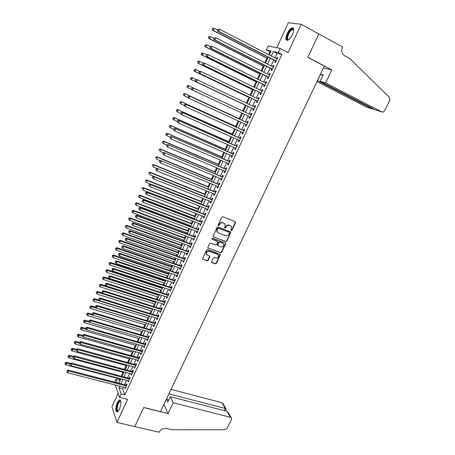 <?xml version="1.0" encoding="UTF-8"?>
<svg xmlns="http://www.w3.org/2000/svg" width="455" height="455" viewBox="0 0 455 455"><rect width="100%" height="100%" fill="white"/><g stroke="black" fill="none" stroke-linecap="round" stroke-linejoin="round"><path stroke-width="0.68" d="M231.282 230.6L231.999 230.281L235.616 222.586L235.269 221.591L222.813 216.745L221.773 217.206L218.155 224.986L218.406 225.68L219.134 225.356L219.6 224.355C220.396 222.99 221.5 222.495 222.916 222.876L223.962 223.274L225.219 224.588L224.594 227.864L224.872 228.154L225.595 227.83L226.061 226.829C226.857 225.47 227.955 224.98 229.36 225.356L230.395 225.754L231.629 227.028L231.038 229.911L231.282 230.6M231.021 230.349L231.731 230.025L235.343 222.336L235.326 221.613M218.138 225.424L218.878 225.106L219.344 224.105L219.6 224.355M224.605 227.898L225.333 227.574L225.799 226.579L226.061 226.829M119.426 409.147C121.417 403.545 121.428 400.457 119.472 399.877L117.259 402.681C115.274 408.243 115.263 411.326 117.219 411.94L119.426 409.147M292.451 34.489C294.248 29.996 294.135 27.761 292.116 27.783C290.375 28.472 288.709 30.428 287.122 33.67C285.33 38.135 285.444 40.364 287.469 40.353C289.187 39.682 290.847 37.731 292.451 34.489M211.581 261.648L211.939 262.609L215.42 263.843L216.438 263.377L220.43 254.436L207.56 249.494L206.524 249.96L202.526 258.969L207.196 260.92L208.219 260.453L209.954 256.307L207.446 255.124L206.343 253.958C206.291 251.985 207.252 251.092 209.237 251.279L217.45 254.254L218.514 255.369C218.593 257.342 217.644 258.241 215.659 258.076L214.294 257.581L213.27 258.048L211.581 261.648M123.385 387.063L122.605 388.752L124.812 394.872L121.172 393.962L119.602 397.369L115.325 385.004M270.668 51.916L266.38 49.925L268.188 45.961L280.206 48.44L288.1 52.587L301.204 24.274L318.784 33.949L307.808 57.381L324.296 66.1L160.518 411.599L143.74 407.475L134.794 426.568L116.924 422.416L127.593 399.359L119.602 397.369M280.206 48.44L278.312 52.57L273.358 51.472L271.294 55.971M124.812 394.872L281.912 54.446L278.312 52.57M225.851 241.639L226.874 241.178L230.907 232.095L218.059 226.948L217.024 227.415L212.98 236.56L225.851 241.639L225.595 241.372L226.618 240.911L230.605 232.425L230.594 231.731M207.77 247.895L220.368 252.497L221.386 252.036L225.35 243.601L225.612 243.869L221.642 252.309L220.618 252.775L207.736 247.799L209.482 243.607L210.517 243.141L215.602 245.017L216.631 244.551L217.803 241.577L212.11 239.194M225.612 243.869L225.259 242.896L212.582 238.181L211.825 238.892M118.163 393.222L111.93 406.804L116.924 422.416M301.204 24.274L288.333 22.75L276.85 47.747M275.372 60.811L274.718 62.227L275.537 62.437L277.783 57.563L276.958 57.364L276.39 58.604M271.646 68.893L270.998 70.303L271.806 70.536L274.041 65.679L273.227 65.463L272.647 66.72M267.944 76.941L267.295 78.345L268.092 78.601L270.315 73.767L269.514 73.522L268.928 74.802M264.253 84.954L263.61 86.353L264.389 86.626L266.607 81.815L265.817 81.553L265.219 82.856M260.579 92.934L259.936 94.327L260.709 94.623L262.916 89.828L262.137 89.55L261.528 90.869M256.916 100.885L256.279 102.267L257.041 102.585L259.236 97.814L258.468 97.506L257.854 98.849M253.276 108.796L252.639 110.178L253.384 110.514L255.573 105.759L254.817 105.435L254.191 106.794M249.641 116.685L249.01 118.05L249.749 118.408L251.928 113.676L251.183 113.329L250.551 114.711M246.013 124.556L245.399 125.893L246.127 126.274L248.299 121.559L247.565 121.189L246.934 122.566M242.407 132.394L241.804 133.702L242.521 134.1L244.682 129.408L243.96 129.021L243.328 130.386M238.812 140.203L238.221 141.477L238.926 141.897L241.082 137.222L240.371 136.813L239.745 138.178M235.229 147.977L234.655 149.223L235.349 149.661L237.493 145.008L236.793 144.576L236.168 145.936M231.663 155.718L231.106 156.929L231.788 157.39L233.921 152.755L233.233 152.311L232.613 153.659M228.114 163.425L227.568 164.613L228.239 165.091L230.367 160.473L229.69 160.006L229.07 161.354M224.577 171.103L224.048 172.257L224.707 172.758L226.823 168.162L226.158 167.673L225.543 169.015M221.056 178.752L220.538 179.873L221.187 180.39L223.297 175.818L222.643 175.311L222.029 176.642M217.553 186.362L217.046 187.46L217.683 187.995L219.788 183.439L219.139 182.91L218.531 184.241M214.06 193.944L213.566 195.013L214.197 195.57L216.29 191.032L215.653 190.486L215.044 191.805M210.585 201.497L210.102 202.538L210.722 203.112L212.804 198.59L212.184 198.027L211.575 199.341M207.122 209.016L206.655 210.028L207.258 210.619L209.334 206.121L208.72 205.535L208.117 206.849M203.669 216.506L203.22 217.49L203.817 218.099L205.882 213.617L205.279 213.014L204.676 214.322M200.234 223.962L199.796 224.918L200.382 225.549L202.441 221.085L201.849 220.465L201.246 221.767M196.816 231.39L196.389 232.317L196.964 232.966L199.011 228.518L198.431 227.881L197.834 229.178M193.409 238.79L192.994 239.688L193.563 240.354L195.599 235.929L195.03 235.269L194.433 236.56M190.014 246.161L189.616 247.031L190.167 247.713L192.203 243.3L191.64 242.629L191.049 243.914M186.635 253.498L186.249 254.339L186.795 255.045L188.819 250.648L188.268 249.96L187.676 251.24M183.268 260.806L182.893 261.619L183.433 262.342L185.447 257.968L184.906 257.257L184.32 258.531M179.918 268.08L179.554 268.871L180.083 269.61L182.091 265.254L181.556 264.526L180.971 265.794M176.58 275.332L176.227 276.094L176.745 276.85L178.747 272.511L178.224 271.766L177.643 273.028M173.258 282.549L172.917 283.289L173.423 284.062L175.414 279.74L174.902 278.978L174.322 280.235M169.942 289.744L169.618 290.455L170.113 291.245L172.098 286.934L171.592 286.161L171.017 287.412M166.644 296.905L166.331 297.593L166.82 298.395L168.794 294.106L168.299 293.31L167.724 294.561M163.362 304.037L163.055 304.696L163.533 305.521L165.501 301.25L165.017 300.436L164.448 301.682M160.086 311.146L159.796 311.777L160.268 312.613L162.225 308.359L161.752 307.534L161.178 308.774M156.833 318.221L156.548 318.83L157.009 319.683L158.96 315.446L158.494 314.604L157.93 315.838M153.585 325.268L153.312 325.854L153.767 326.724L155.712 322.504L155.252 321.639L154.689 322.874M150.349 332.286L150.093 332.85L150.537 333.737L152.47 329.534L152.027 328.652L151.464 329.881M147.13 339.282L146.885 339.817L147.318 340.721L149.246 336.529L148.808 335.636L148.245 336.859M143.922 346.244L143.689 346.755L144.11 347.677L146.032 343.502L145.606 342.598L145.043 343.809M140.731 353.182L140.504 353.671L140.919 354.604L142.836 350.452L142.415 349.525L141.858 350.737M137.547 360.093L137.74 361.503L139.645 357.368L139.236 356.43L138.678 357.63M134.379 366.975L134.572 368.379L136.472 364.262L136.068 363.3L135.516 364.5M131.222 373.834L131.415 375.227L133.309 371.121L132.917 370.148L132.365 371.348M128.077 380.664L128.276 382.046L130.158 377.957L129.772 376.973L129.226 378.162M281.912 54.446L276.907 53.32L274.848 57.808M273.83 60.014L271.106 65.935M270.105 68.108L267.381 74.028M266.397 76.167L263.678 82.088M262.706 84.192L259.981 90.113M259.031 92.183L256.307 98.104M255.369 100.14L252.644 106.06M251.729 108.062L249.004 113.983M248.094 115.962L245.387 121.849M244.466 123.845L241.781 129.681M240.854 131.694L238.192 137.484M237.26 139.509L234.621 145.247M233.682 147.295L231.06 152.982M230.116 155.047L227.517 160.689M226.562 162.765L223.991 168.356M223.03 170.449L220.476 175.994M219.509 178.104L216.978 183.604M216 185.731L213.492 191.18M212.508 193.318L210.022 198.727M209.027 200.882L206.564 206.24M205.563 208.413L203.123 213.719M202.117 215.909L199.694 221.175M198.681 223.377L196.281 228.598M195.258 230.816L192.88 235.986M191.851 238.221L189.496 243.351M188.461 245.598L186.123 250.682M185.083 252.946L182.762 257.985M181.716 260.26L179.418 265.259M178.36 267.546L176.085 272.5M175.021 274.803L172.763 279.717M171.7 282.032L169.459 286.9M168.384 289.232L166.166 294.055M165.085 296.404L162.89 301.187M161.804 303.548L159.625 308.285M158.533 310.657L156.372 315.355M155.274 317.744L153.13 322.402M152.027 324.802L149.9 329.414M148.791 331.826L146.686 336.404M145.572 338.827L143.484 343.36M142.364 345.8L140.299 350.293M139.167 352.744L137.12 357.198M135.988 359.666L133.958 364.08M132.82 366.554L130.807 370.927M129.658 373.418L127.667 377.752M126.513 380.255L124.539 384.549M124.943 387.467L125.142 388.843L127.019 384.771L126.644 383.764L126.098 384.953M269.866 51.733L268.569 54.566M266.926 58.155L264.827 62.739M263.297 66.077L261.102 70.872M259.68 73.972L257.388 78.977M256.08 81.832L253.697 87.041M252.497 89.663L250.017 95.078M248.925 97.455L246.354 103.075M245.37 105.219L242.714 111.02M241.798 113.028L239.182 118.727M238.17 120.95L235.667 126.405M234.552 128.839L232.169 134.049M230.958 136.693L228.683 141.664M227.375 144.519L225.208 149.246M223.803 152.311L221.75 156.799M220.254 160.069L218.309 164.318M216.716 167.793L214.874 171.808M213.19 175.488L211.461 179.27M209.681 183.149L208.054 186.698M206.189 190.776L204.67 194.097M202.708 198.374L201.292 201.468M199.244 205.944L197.931 208.805M196.952 210.944L196.799 211.279M195.792 213.48L194.581 216.119M193.597 218.269L193.369 218.77M192.357 220.982L191.248 223.399M190.253 225.566L189.951 226.226M188.933 228.456L187.926 230.651M186.925 232.835L186.55 233.654M185.526 235.9L184.616 237.88M183.61 240.075L183.166 241.053M182.131 243.311L181.323 245.074M180.311 247.281L179.788 248.419M178.747 250.694L178.042 252.241M177.023 254.464L176.426 255.755M175.38 258.048L174.771 259.378M173.747 261.614L173.082 263.064M172.03 265.367L171.512 266.488M170.483 268.74L169.749 270.344M168.691 272.659L168.27 273.569M167.235 275.832L166.428 277.595M165.364 279.922L165.04 280.627M163.999 282.902L163.123 284.813M162.048 287.156L161.821 287.651M160.774 289.943L159.83 292.002M158.749 294.362L158.619 294.652M157.561 296.956L156.548 299.162M154.364 303.94L153.284 306.3M151.179 310.896L150.031 313.404M148.006 317.823L146.789 320.479M144.844 324.728L143.558 327.526M141.693 331.604L140.345 334.55M138.559 338.457L137.143 341.54M135.431 345.277L133.952 348.507M132.32 352.073L130.778 355.44M129.22 358.847L127.61 362.351M126.132 365.592L124.46 369.233M123.055 372.309L121.32 376.092M119.989 379.004L119.489 380.096L119.841 381.08M114.671 382.012L115.962 379.18L117.191 382.661M119.489 380.096L115.962 379.18M119.79 386.147L119.011 387.836L121.172 393.962M270.276 58.189L267.551 64.127M266.55 66.305L263.826 72.243M262.842 74.387L260.118 80.325M259.145 82.435L256.421 88.378M255.471 90.454L252.747 96.392M251.808 98.434L249.084 104.371M248.163 106.379L245.438 112.317M244.528 114.302L241.815 120.205M240.9 122.207L238.215 128.06M237.288 130.079L234.621 135.88M233.688 137.916L231.049 143.672M230.111 145.725L227.489 151.43M226.539 153.494L223.945 159.153M222.99 161.235L220.413 166.849M219.452 168.947L216.899 174.504M215.932 176.625L213.401 182.136M212.422 184.269L209.914 189.735M208.93 191.879L206.445 197.299M205.45 199.461L202.987 204.835M201.986 207.014L199.54 212.337M198.534 214.532L196.111 219.81M195.098 222.023L192.698 227.255M191.674 229.479L189.297 234.666M188.268 236.907L185.907 242.049M184.872 244.301L182.535 249.403M181.494 251.666L179.173 256.722M178.127 259.003L175.829 264.014M174.777 266.311L172.496 271.277M171.438 273.591L169.175 278.511M168.111 280.837L165.87 285.717M164.795 288.055L162.577 292.895M161.497 295.244L159.295 300.038M158.215 302.41L156.031 307.159M154.939 309.542L152.778 314.251M151.68 316.64L149.536 321.31M148.432 323.715L146.311 328.345M145.202 330.768L143.097 335.352M141.977 337.786L139.895 342.331M138.769 344.776L136.705 349.281M135.579 351.738L133.525 356.202M132.394 358.676L130.363 363.101M129.226 365.581L127.212 369.966M126.063 372.463L124.073 376.808M122.918 379.316L120.945 383.628M269.286 54.936L271.1 50.971L266.38 49.925M118.914 383.104L120.894 378.793M122.042 376.279L124.039 371.928M125.182 369.426L127.195 365.035M128.333 362.55L130.363 358.113M131.501 355.639L133.548 351.169M134.674 348.706L136.745 344.196M137.865 341.745L139.952 337.195M141.067 334.761L143.171 330.165M144.28 327.742L146.408 323.107M147.511 320.695L149.655 316.02M150.753 313.626L152.914 308.905M154.006 306.522L156.184 301.767M157.271 299.396L159.472 294.595M160.552 292.235L162.771 287.395M163.845 285.052L166.081 280.161M167.15 277.834L169.408 272.903M170.471 270.589L172.746 265.618M173.804 263.314L176.102 258.298M177.149 256.011L179.469 250.95M180.51 248.68L182.847 243.573M183.883 241.315L186.243 236.162M187.272 233.921L189.655 228.723M190.673 226.499L193.074 221.255M194.092 219.043L196.514 213.753M197.521 211.558L199.961 206.223M200.962 204.039L203.43 198.659M205.268 194.643L150.531 172.769L149.684 174.697L204.42 196.492L206.906 191.066M207.895 188.916L210.403 183.445M211.382 181.306L213.913 175.784M214.879 173.668L217.433 168.094M218.394 165.99L220.971 160.376M221.926 158.289L224.525 152.624M225.47 150.548L228.091 144.838M229.03 142.779L231.675 137.018M232.607 134.981L235.269 129.163M236.196 127.144L238.886 121.28M239.802 119.278L242.515 113.363M187.181 85.773L187.056 86.689L187.181 85.773L188.262 85.546L243.431 111.356L246.149 105.429M247.071 103.416L249.795 97.467M250.733 95.419L253.458 89.476M254.413 87.394L257.138 81.445M258.104 79.329L260.829 73.386M261.813 71.236L264.543 65.287M265.544 63.103L268.268 57.154M276.907 53.32L273.358 51.472M122.605 388.752L119.011 387.836M276.958 57.364L277.698 57.745M273.227 65.463L273.973 65.838M269.514 73.522L270.259 73.898M265.817 81.553L266.562 81.923M262.137 89.55L262.876 89.908M258.468 97.506L259.214 97.865M254.817 105.435L255.562 105.787M249.01 118.05L249.755 118.397M251.183 113.329L251.928 113.682M245.399 125.893L246.144 126.234M241.804 133.702L242.549 134.037M238.221 141.477L238.966 141.806M234.655 149.223L235.4 149.547M231.106 156.929L231.851 157.254M227.568 164.613L228.313 164.926M224.048 172.257L224.793 172.57M220.538 179.873L221.284 180.186M217.046 187.46L217.791 187.761M213.566 195.013L214.316 195.314M210.102 202.538L210.853 202.833M206.655 210.028L207.4 210.318M203.22 217.49L203.965 217.774M199.796 224.918L200.541 225.202M196.389 232.317L197.134 232.596M192.994 239.688L193.739 239.961M189.616 247.031L190.361 247.298M186.249 254.339L186.994 254.607M182.893 261.619L183.644 261.881M179.554 268.871L180.299 269.132M176.227 276.094L176.978 276.35M172.917 283.289L173.662 283.539M169.618 290.455L170.363 290.7M166.331 297.593L167.076 297.832M163.055 304.696L163.806 304.935M159.796 311.777L160.547 312.011M156.548 318.83L157.299 319.057M153.312 325.854L154.063 326.076M150.093 332.85L150.844 333.071M146.885 339.817L147.636 340.033M143.689 346.755L144.44 346.972M140.504 353.671L141.255 353.882M137.336 360.553L138.081 360.764M134.174 367.412L134.925 367.617M131.029 374.249L131.779 374.442M127.895 381.051L128.646 381.245M124.772 387.831L125.523 388.024M230.952 226.072L230.395 225.754M225.799 226.579C226.596 225.219 227.693 224.73 229.093 225.106L230.128 225.504M224.542 223.61L223.962 223.274M219.344 224.105C220.14 222.74 221.244 222.245 222.66 222.626L223.701 223.024M213.025 236.668L225.595 241.372M229.536 233.108L229.03 232.164L218.355 228.262L217.626 228.586L216.995 231.464L218.281 232.812L225.76 235.633C227.159 235.997 228.256 235.502 229.047 234.154L229.536 233.108M217.382 232.169L216.745 231.208L216.881 229.388L217.376 228.33L218.099 228.006L229.03 232.164M217.513 241.207L211.865 238.926M220.84 246.946C222.842 247.116 223.797 246.2 223.695 244.198L222.643 243.101L219.759 242.032L218.73 242.498L217.558 245.461L220.84 246.946M223.166 243.408L222.643 243.101M217.592 245.558L217.348 244.636L218.48 242.231L219.503 241.764L222.387 242.833M225.35 243.601L225.356 242.936M218.019 254.595L217.45 254.254M206.581 254.459L206.104 253.68C206.052 251.706 207.014 250.819 208.993 251.001L217.2 253.975M202.555 259.049L206.957 260.635L207.981 260.169L209.687 255.943M211.558 262.251L215.175 263.553L216.193 263.092L220.146 254.078M217.53 30.047L214.18 28.324L213.264 30.405L212.604 30.28L267.642 58.519M212.354 29.239L212.718 28.403L212.093 29.188L213.264 30.405L267.716 58.354M212.457 28.358L213.52 28.204L212.718 28.403M212.604 30.28L212.093 29.188M217.843 29.33L217.467 30.184L217.843 29.33L219.617 29.296L277.129 58.985M218.121 29.382L219.617 29.296L218.673 31.429L217.985 31.298L276.1 61.215M276.191 61.015L218.673 31.429L217.74 30.235M217.467 30.184L217.985 31.298M288.72 39.659C287.207 40.222 286.661 39.261 287.082 36.787C288.953 31.327 291.052 28.796 293.395 29.194L293.731 30.041M293.725 30.132L292.554 29.529C290.381 30.667 288.754 33.09 287.674 36.798C287.304 38.823 287.679 39.756 288.788 39.602M293.333 28.102L292.656 28.13C289.966 29.541 287.952 32.544 286.61 37.145L286.929 40.404M118.277 411.081C116.69 411.627 116.287 409.881 117.066 405.837C118.146 402.209 119.307 400.565 120.547 400.906L120.865 401.321M120.165 401.293L120.888 401.475L120.165 401.293C119.13 401.833 118.26 403.386 117.555 405.94C116.872 409.307 117.14 410.979 118.368 410.956L118.374 410.956M120.274 400.002L120.029 400.053C118.749 400.724 117.674 402.647 116.799 405.809C116.076 409.039 116.173 411.092 117.089 411.974M316.964 81.581L366.832 107.249L372.702 109.075L372.935 108.614M325.604 82.878L381.688 111.879C382.882 112.322 383.872 111.89 384.657 110.588L389.742 100.333L389.554 97.529L349.781 58.536L344.475 55.647L343.036 54.435C341.563 52.388 341.375 50.073 342.467 47.485L342.678 47.041L318.807 33.909L307.864 57.262L331.786 69.911L325.604 82.878L320.092 81.343L323.158 74.893L320.576 74.228L317.539 80.632L372.702 109.075L373.845 109.086M331.786 69.911L323.431 67.931M320.092 81.343L375.551 109.968L381.688 111.879M320.576 74.228L322.896 75.439M173.179 402.76L230.463 417.292L226.931 411.274L170.341 396.72L173.179 402.76L168.037 413.555L143.695 407.572L134.777 426.602L159.131 432.25L159.301 431.892C160.905 429.201 163.22 428.064 166.246 428.468L171.666 429.748L224.815 429.736L227.164 428.257L231.424 419.669L231.589 418.367L230.463 417.292M163.942 404.37L168.037 413.555M168.959 393.78L166.473 399.274L167.776 402.118L170.341 396.72M169.021 393.911L225.288 408.471L221.898 402.692L222.995 403.75L225.93 408.744M171.057 389.361L221.898 402.692M166.473 399.274L168.839 399.877M226.095 409.238L225.288 408.471L224.247 410.581M231.185 417.684L228.308 412.782L226.931 411.274M213.861 38.345L210.511 36.645L209.601 38.72L208.953 38.573L264.014 66.441M208.691 37.555L209.055 36.724L208.435 37.498L209.601 38.72L264.076 66.299M208.799 36.667L210.511 36.645L209.055 36.724M208.953 38.573L208.435 37.498M210.21 46.609L206.866 44.931L205.956 46.996L205.319 46.825L260.397 74.33M205.046 45.83L205.41 45.005L204.795 45.762L205.956 46.996L260.448 74.216M205.16 44.937L206.866 44.931L205.41 45.005M205.319 46.825L204.795 45.762M206.576 54.833L203.231 53.178L202.321 55.237L201.696 55.044L256.796 82.184M201.417 54.071L201.781 53.252L201.167 53.997L202.321 55.237L256.836 82.093M201.531 53.178L202.6 52.99L203.231 53.178L201.781 53.252M201.696 55.044L201.167 53.997M203.049 63.069L199.608 61.391L198.71 63.438L198.096 63.222L253.213 90.01M197.806 62.278L198.164 61.459L197.561 62.198L198.71 63.438L253.242 89.942M197.919 61.38L198.994 61.18L199.608 61.391L198.164 61.459M198.096 63.222L197.561 62.198M214.089 37.828L213.713 38.675L214.089 37.828L215.852 37.805L273.392 67.095M214.362 37.884L215.852 37.805L214.914 39.926L214.237 39.773L272.38 69.291M272.46 69.12L214.914 39.926L213.987 38.732M213.713 38.675L214.237 39.773M210.352 46.285L209.982 47.132L210.352 46.285L212.11 46.279L269.667 75.177M210.619 46.353L212.11 46.279L211.171 48.389L210.506 48.213L268.672 77.333M268.74 77.191L211.171 48.389L210.244 47.201M209.982 47.132L210.506 48.213M206.633 54.708L206.263 55.55L206.633 54.708L208.379 54.714L265.959 83.219M206.894 54.788L208.379 54.714L207.446 56.812L206.792 56.613L264.981 85.347M265.037 85.227L207.446 56.812L206.524 55.629M206.263 55.55L206.792 56.613M202.93 63.091L202.56 63.928L202.93 63.091L204.665 63.108L262.273 91.233M203.186 63.182L204.665 63.108L203.738 65.201L203.095 64.98L261.306 93.321M261.352 93.229L203.738 65.201L202.816 64.019M202.56 63.928L203.095 64.98M199.705 71.35L196.008 69.569L195.11 71.611L194.507 71.372L249.641 97.802M194.205 70.451L194.569 69.638L193.966 70.36L195.11 71.611L249.664 97.757M194.325 69.547L195.4 69.336L196.008 69.569L194.569 69.638M194.507 71.372L193.966 70.36M199.244 71.441L198.875 72.271L199.244 71.441L200.968 71.469L258.594 99.207M199.495 71.537L200.968 71.469L200.046 73.551L199.415 73.306L257.649 101.26M257.678 101.198L200.046 73.551L199.125 72.368M198.875 72.271L199.415 73.306M196.372 79.585L192.419 77.714L191.521 79.744L190.929 79.483L246.087 105.56M190.628 78.59L190.981 77.777L190.389 78.487L191.521 79.744L246.092 105.543M190.747 77.674L192.419 77.714L190.981 77.777M190.929 79.483L190.389 78.487M195.57 79.75L195.206 80.581L195.57 79.75L197.288 79.79L254.936 107.147M195.821 79.858L197.288 79.79L196.372 81.866L195.752 81.599L254.004 109.172M254.021 109.132L196.372 81.866L195.451 80.689M195.206 80.581L195.752 81.599M243.431 111.361L188.842 85.819L187.955 87.843L192.05 89.749M188.262 85.546L188.842 85.819L187.414 85.881M187.056 86.689L187.955 87.843L186.829 86.581M251.12 114.978L193.017 87.792L251.302 115.035M192.158 88.139L193.625 88.077L192.71 90.147L191.555 88.85L192.158 88.139L191.555 88.85M250.381 117.032L192.71 90.147L191.794 88.97M193.017 87.792L191.919 88.025M239.899 119.062L184.719 93.599L185.287 93.895L184.4 95.908L188.251 97.677M239.887 119.085L185.287 93.895L183.632 93.832L183.507 94.759L183.86 93.952M183.507 94.759L184.4 95.908L183.28 94.64M183.632 93.832L184.719 93.599M247.674 122.913L189.377 96.016L247.662 122.935M188.518 96.386L189.974 96.329L189.064 98.388L187.915 97.086L188.518 96.386L187.915 97.086M246.758 124.897L189.064 98.388L188.154 97.211M189.377 96.016L188.279 96.267M236.384 126.729L181.187 101.613L181.744 101.931L180.862 103.939L184.457 105.566M236.361 126.78L181.744 101.931L180.1 101.863L179.97 102.79L180.322 101.988M179.97 102.79L180.862 103.939L179.748 102.665M180.1 101.863L181.187 101.613M244.068 130.739L185.759 104.212L244.051 130.778M184.889 104.599L186.345 104.542L185.435 106.589L184.292 105.287L184.889 104.599L184.292 105.287M243.146 132.735L185.435 106.589L184.525 105.418M185.759 104.212L184.656 104.468M232.886 134.373L177.666 109.598L178.218 109.939L177.336 111.936L180.914 113.591L181.278 112.777L180.686 113.449L181.824 114.762L182.728 112.721L240.45 138.587M232.852 134.447L178.218 109.939L176.58 109.854L176.449 110.787L176.802 109.991M176.449 110.787L177.336 111.936L176.233 110.65M176.58 109.854L177.666 109.598M239.552 140.532L181.824 114.762L180.914 113.591M181.278 112.777L182.728 112.721L182.154 112.368L240.496 138.485M182.154 112.368L181.044 112.635M229.4 141.983L174.168 117.549L174.703 117.908L173.827 119.898L177.188 121.377M229.354 142.079L174.703 117.908L173.076 117.817L172.94 118.755L173.292 117.959M172.94 118.755L173.827 119.898L173.292 119.528L172.729 118.607M173.076 117.817L174.168 117.549M236.901 146.288L178.565 120.49L236.867 146.362M177.677 120.916L179.128 120.865L178.229 122.895L177.097 121.576L177.677 120.916L177.097 121.576M235.974 148.302L178.229 122.895L177.319 121.73M178.565 120.49L177.456 120.763M225.925 149.558L170.682 125.466L171.211 125.847L170.335 127.827L173.691 129.283M225.873 149.678L171.211 125.847L169.59 125.739L169.448 126.683L169.8 125.893M169.448 126.683L170.335 127.827L169.812 127.44L169.243 126.53M169.59 125.739L170.682 125.466M233.341 154.012L174.987 128.577L233.301 154.108M174.1 129.021L175.539 128.975L174.646 130.994L173.52 129.669L174.1 129.021L173.52 129.669M232.408 156.042L174.646 130.994L173.742 129.829M174.987 128.577L173.878 128.862M222.467 157.106L167.207 133.349L167.724 133.747L166.86 135.721L170.215 137.16M222.404 157.248L167.724 133.747L166.115 133.633L165.973 134.583L166.32 133.793M165.973 134.583L166.342 135.311L165.768 134.418M166.115 133.633L167.207 133.349M229.798 161.707L171.433 136.625L229.747 161.821M170.534 137.091L171.973 137.046L171.08 139.059L169.965 137.728L170.534 137.091L169.965 137.728M228.859 163.743L171.08 139.059L170.176 137.893M171.433 136.625L170.318 136.921M219.026 164.619L163.749 141.198L164.261 141.619L163.39 143.581L166.752 144.997M218.946 164.79L164.261 141.619L162.657 141.494L162.509 142.443L162.856 141.659M162.509 142.443L163.39 143.581L162.31 142.278M162.657 141.494L163.749 141.198M226.266 169.368L167.889 144.644L226.209 169.505M166.985 145.128L168.418 145.082L167.531 147.09L166.416 145.748L166.985 145.128L166.416 145.748M225.322 171.416L167.531 147.09L166.627 145.93M167.889 144.644L166.775 144.952M215.596 172.109L160.308 149.012L160.803 149.456L159.944 151.407L163.47 152.874M215.505 172.297L160.803 149.456L159.21 149.32L159.062 150.275L159.409 149.496M159.21 149.32L160.308 149.012M222.751 177.001L164.357 152.624L222.683 177.154M163.447 153.125L164.881 153.085L163.993 155.081L162.89 153.739L163.447 153.125L162.89 153.739M221.801 179.06L163.993 155.081L163.095 153.926M164.357 152.624L163.243 152.943M212.178 179.566L156.878 156.799L157.367 157.259L156.509 159.204L160.262 160.746M212.081 179.776L157.367 157.259L155.781 157.112L155.633 158.073L155.974 157.299M155.781 157.112L156.878 156.799M219.253 184.599L160.848 160.575L219.173 184.77M159.927 161.093L161.354 161.059L160.478 163.044L159.375 161.696L159.927 161.093L159.375 161.696M218.298 186.669L160.478 163.044L159.58 161.889M160.848 160.575L159.728 160.899M208.777 186.988L153.466 164.545L153.944 165.029L153.09 166.968L157.06 168.572M208.669 187.227L153.944 165.029L152.362 164.869L152.209 165.842L152.55 165.063M152.362 164.869L153.466 164.545M215.767 192.164L157.35 168.487L215.676 192.357M156.423 169.027L157.845 168.993L156.969 170.972L155.877 169.613L156.076 169.817L156.423 169.027L155.877 169.613M214.805 194.245L156.969 170.972L156.076 169.817M157.35 168.487L156.23 168.822M205.387 194.382L150.065 172.263L150.531 172.769L148.961 172.599L148.808 173.571L149.149 172.803M148.961 172.599L150.065 172.263M212.292 199.7L153.864 176.364L154.353 176.893L212.195 199.91M152.937 176.921L154.353 176.893L153.483 178.861L152.397 177.501L152.59 177.712L152.937 176.921L152.743 176.711L152.397 177.501M211.33 201.792L153.483 178.861L152.59 177.712M153.864 176.364L152.743 176.711M202.014 201.753L146.681 179.952L147.136 180.476L146.288 182.398L201.042 203.874M201.883 202.031L147.136 180.476L145.572 180.294L145.418 181.272L145.754 180.504M145.572 180.294L146.681 179.952M208.834 207.207L150.4 184.212L150.872 184.758L208.731 207.435M149.462 184.787L150.872 184.758L150.008 186.721L148.927 185.35L149.115 185.572L149.462 184.787L149.274 184.571L148.927 185.35M207.867 209.306L150.008 186.721L149.115 185.572M150.4 184.212L149.274 184.571M198.653 209.09L143.308 187.608L143.757 188.148L142.91 190.065L197.669 211.222M198.511 209.391L143.757 188.148L142.199 187.96L142.04 188.939L142.375 188.177M142.199 187.96L143.308 187.608M205.387 214.68L146.942 192.027L147.409 192.59L205.279 214.925M146.004 192.619L147.409 192.59L146.544 194.547L145.475 193.17L145.657 193.398L146.004 192.619L145.816 192.391L145.475 193.17M204.414 216.79L146.544 194.547L145.657 193.398M146.942 192.027L145.816 192.391M195.303 216.392L139.952 195.229L140.385 195.792L139.548 197.698L194.319 218.548M195.155 216.716L140.385 195.792L138.843 195.593L138.678 196.577L139.014 195.815M139.548 197.698L138.678 196.577M138.843 195.593L139.952 195.229M201.957 222.125L143.507 199.808L143.962 200.393L201.838 222.387M142.557 200.416L142.216 201.195L142.557 200.416L143.962 200.393L143.103 202.338L200.985 224.247M143.507 199.808L142.375 200.183M142.216 201.195L143.103 202.338M191.97 223.672L136.608 202.822L137.035 203.402L136.199 205.296L190.975 225.839M191.811 224.019L137.035 203.402L135.493 203.192L135.328 204.181L135.664 203.425M136.199 205.296L135.328 204.181M135.493 203.192L136.608 202.822M198.545 229.542L140.083 207.554L140.527 208.157L198.414 229.82M139.128 208.18L138.786 208.953L139.128 208.18L140.527 208.157L139.674 210.096L197.561 231.669M140.083 207.554L138.951 207.935M138.786 208.953L139.674 210.096M188.649 230.918L133.275 210.381L133.696 210.978L132.86 212.872L187.648 233.102M188.478 231.288L133.696 210.978L132.166 210.762L131.995 211.757L132.331 211.001M132.86 212.872L131.995 211.757M132.166 210.762L133.275 210.381M195.144 236.924L136.671 215.266L137.109 215.892L195.007 237.22M135.709 215.915L135.368 216.682L135.709 215.915L137.109 215.892L136.255 217.82L194.154 239.063M136.671 215.266L135.539 215.659M135.368 216.682L136.255 217.82M185.339 238.141L129.959 217.911L130.369 218.525L129.538 220.408L184.332 240.337M185.162 238.528L130.369 218.525L128.845 218.298L128.674 219.299L129.01 218.542M129.538 220.408L128.674 219.299M128.845 218.298L129.959 217.911M191.754 244.278L133.275 222.95L133.702 223.593L191.612 244.591M132.308 223.61L131.973 224.378L132.308 223.61L133.702 223.593L132.854 225.515L190.764 246.428M133.275 222.95L132.143 223.354M131.973 224.378L132.854 225.515M182.045 245.33L126.661 225.407L127.059 226.044L126.228 227.915L181.033 247.537M181.858 245.74L127.059 226.044L125.54 225.805L125.37 226.806L125.699 226.061M126.228 227.915L125.37 226.806M125.54 225.805L126.661 225.407M178.758 252.497L123.373 232.875L123.76 233.529L122.935 235.394L177.746 254.715M178.565 252.923L123.76 233.529L122.253 233.279L122.076 234.285L122.406 233.54M122.935 235.394L122.076 234.285M122.253 233.279L123.373 232.875M175.493 259.629L120.097 240.308L120.473 240.985L119.654 242.845L174.47 261.864M175.283 260.078L120.473 240.985L118.971 240.723L118.795 241.736L119.125 240.991M119.654 242.845L118.795 241.736M118.971 240.723L120.097 240.308M188.376 251.604L129.897 230.6L130.312 231.265L188.228 251.933M128.924 231.276L128.583 232.044L128.924 231.276L130.312 231.265L129.465 233.176L187.386 253.759M129.897 230.6L128.759 231.009M128.583 232.044L129.465 233.176M185.02 258.895L126.53 238.215L126.934 238.898L184.861 259.242M125.552 238.909L125.216 239.671L125.552 238.909L126.934 238.898L126.092 240.803L184.019 261.068M126.53 238.215L125.387 238.636M125.216 239.671L126.092 240.803M181.67 266.164L123.18 245.802L123.572 246.508L181.505 266.522M122.19 246.513L121.855 247.27L122.19 246.513L123.572 246.508L122.731 248.402L180.669 268.342M123.18 245.802L122.037 246.235M121.855 247.27L122.731 248.402M172.235 266.738L116.833 247.713L117.202 248.407L116.389 250.261L171.205 268.985M172.018 267.204L117.202 248.407L115.712 248.14L115.53 249.158L115.854 248.413M116.389 250.261L115.53 249.158M115.712 248.14L116.833 247.713M178.337 273.398L119.836 253.355L120.222 254.078L178.161 273.779M118.846 254.083L118.51 254.84L118.846 254.083L120.222 254.078L119.386 255.966L177.331 275.588M119.836 253.355L118.692 253.793M118.51 254.84L119.386 255.966M168.993 273.813L113.585 255.09L113.943 255.801L113.13 257.644L167.958 276.077M168.765 274.308L113.943 255.801L112.459 255.522L112.277 256.546L112.601 255.807M113.13 257.644L112.277 256.546M112.459 255.522L113.585 255.09M175.016 280.604L116.514 260.88L116.889 261.619L174.834 281.002M115.519 261.625L115.183 262.376L115.519 261.625L116.889 261.619L116.059 263.502L174.003 282.8M116.514 260.88L115.365 261.324M115.183 262.376L116.059 263.502M165.762 280.866L110.349 262.438L110.701 263.166L109.888 264.998L164.721 283.141M165.529 281.378L110.701 263.166L109.223 262.876L109.035 263.9L109.359 263.166M109.888 264.998L109.035 263.9M109.223 262.876L110.349 262.438M171.706 287.782L113.204 268.37L113.568 269.127L171.518 288.191M112.197 269.132L111.867 269.878L112.197 269.132L113.568 269.127L112.738 271.004L170.693 289.989M113.204 268.37L112.055 268.825M111.867 269.878L112.738 271.004M162.543 287.89L107.13 269.752L107.471 270.498L106.663 272.329L161.497 290.176M162.298 288.419L107.471 270.498L105.998 270.202L105.81 271.231L106.134 270.498M106.663 272.329L105.81 271.231M105.998 270.202L107.13 269.752M168.413 294.931L109.905 275.827L110.264 276.606L168.219 295.358M108.899 276.606L108.569 277.351L108.899 276.606L110.264 276.606L109.439 278.471L167.394 297.143M109.905 275.827L108.756 276.293M108.569 277.351L109.439 278.471M159.341 294.885L103.916 277.038L104.252 277.8L103.45 279.62L158.283 297.183M159.085 295.437L104.252 277.8L102.784 277.493L102.597 278.528L102.921 277.8M103.45 279.62L102.597 278.528M102.784 277.493L103.916 277.038M165.131 302.052L106.624 283.26L106.971 284.056L164.926 302.495M105.606 284.051L105.281 284.796L105.606 284.051L106.971 284.056L106.146 285.911L164.107 304.276M106.624 283.26L105.469 283.732M105.281 284.796L106.146 285.911M156.145 301.853L100.72 284.295L101.044 285.075L100.248 286.889L155.087 304.167M155.883 302.421L101.044 285.075L99.588 284.756L99.4 285.797L99.719 285.069M100.248 286.889L99.4 285.797M99.588 284.756L100.72 284.295M161.866 309.144L103.353 290.654L103.689 291.473L161.656 309.605M102.329 291.467L102.005 292.207L102.329 291.467L103.689 291.473L102.87 293.321L160.837 311.379M103.353 290.654L102.199 291.137M102.005 292.207L102.87 293.321M102.733 293.139L97.541 291.524L97.853 292.32L97.057 294.123L151.902 311.118M152.692 309.383L97.853 292.32L96.403 291.996L96.21 293.037L96.528 292.315M97.057 294.123L96.21 293.037M96.403 291.996L97.541 291.524M158.613 316.208L100.094 298.025L100.424 298.855L158.391 316.686M99.071 298.85L98.746 299.583L99.071 298.85L100.424 298.855L99.611 300.698L157.578 318.449M100.094 298.025L98.94 298.514M98.746 299.583L99.611 300.698M99.23 300.209L94.367 298.719L94.674 299.532L93.878 301.335L148.728 318.045M149.519 316.316L94.674 299.532L93.355 299.526L93.235 299.202L93.036 300.243L93.355 299.526M93.878 301.335L93.036 300.243M93.235 299.202L94.367 298.719M155.371 323.243L96.852 305.362L97.171 306.209L155.144 323.733M95.823 306.204L95.499 306.937L95.823 306.204L97.171 306.209L96.358 308.046L154.33 325.496M96.852 305.362L95.698 305.862M95.499 306.937L96.358 308.046M95.749 307.256L91.21 305.891L91.506 306.721L90.716 308.513L145.566 324.944M146.351 323.221L91.506 306.721L90.192 306.71L90.073 306.374L89.874 307.426L90.192 306.71M90.716 308.513L89.874 307.426M90.073 306.374L91.21 305.891M152.141 330.25L93.622 312.67L93.935 313.535L151.907 330.757M92.587 313.523L92.263 314.251L92.587 313.523L93.935 313.535L93.127 315.361L151.1 332.508M93.622 312.67L92.467 313.176M92.263 314.251L93.127 315.361M92.285 314.28L88.065 313.029L88.355 313.876L87.565 315.662L142.415 331.82M93.047 315.269L88.355 313.876L87.041 313.865L86.928 313.523L86.729 314.581L87.041 313.865M87.565 315.662L86.729 314.581M86.928 313.523L88.065 313.029M148.921 337.235L90.409 319.945L90.704 320.832L148.683 337.752M89.368 320.815L89.043 321.543L89.368 320.815L90.704 320.832L89.902 322.652L147.881 339.498M90.409 319.945L89.248 320.462M89.043 321.543L89.902 322.652M88.97 321.315L84.931 320.138L85.21 321.008L84.431 322.783L139.275 338.662M89.624 322.288L83.902 320.991L83.794 320.644L83.589 321.702L83.902 320.991M84.431 322.783L83.589 321.702M83.794 320.644L84.931 320.138M145.719 344.185L87.206 327.19L87.496 328.095L145.475 344.725M86.154 328.078L85.836 328.806L86.154 328.078L87.496 328.095L86.695 329.909L144.673 346.46M87.206 327.19L86.04 327.719M85.836 328.806L86.695 329.909M85.762 328.351L81.815 327.225L82.082 328.106L81.303 329.875L136.153 345.482M86.211 329.284L80.78 328.089L80.671 327.736L80.467 328.794L80.78 328.089M81.303 329.875L80.467 328.794M80.671 327.736L81.815 327.225M142.529 351.112L84.016 334.414L84.294 335.329L142.273 351.664M82.964 335.312L82.645 336.035L82.964 335.312L84.294 335.329L83.498 337.132L141.477 353.393M84.016 334.414L82.85 334.943M82.645 336.035L83.498 337.132M82.651 335.386L78.709 334.277L78.965 335.176L78.192 336.939L133.042 352.278M82.816 336.256L77.668 335.159L77.56 334.795L77.356 335.864L77.668 335.159M78.192 336.939L77.356 335.864M77.56 334.795L78.709 334.277M139.349 358.011L80.836 341.597L81.109 342.535L139.088 358.574M79.779 342.513L79.46 343.235L79.779 342.513L81.109 342.535L80.313 344.333L138.297 360.297M80.836 341.597L79.671 342.137M79.46 343.235L80.313 344.333M79.557 342.393L75.61 341.307L75.866 342.217L75.092 343.974L129.942 359.046M79.454 343.212L74.563 342.2L74.466 341.83L74.256 342.899L74.563 342.2M75.092 343.974L74.256 342.899M74.466 341.83L75.61 341.307M136.187 364.882L77.674 348.757L77.936 349.713L135.914 365.462M76.611 349.69L76.292 350.407L76.611 349.69L77.936 349.713L77.145 351.505L135.124 367.179M77.674 348.757L76.503 349.303M76.292 350.407L77.145 351.505M76.474 349.377L72.527 348.302L72.772 349.235L72.004 350.981L126.854 365.786M76.23 350.174L71.481 349.212L71.384 348.837L71.168 349.912L71.481 349.212M72.004 350.981L71.168 349.912M71.384 348.837L72.527 348.302M133.031 371.724L74.523 355.89L74.774 356.857L132.758 372.321M73.454 356.834L73.136 357.545L73.454 356.834L74.774 356.857L73.989 358.642L131.967 374.033M74.523 355.89L73.352 356.447M73.136 357.545L73.989 358.642M73.528 356.362L69.461 355.275L69.695 356.22L68.927 357.966L123.777 372.497M73.056 357.118L68.404 356.197L68.313 355.816L68.096 356.891L68.404 356.197M68.927 357.966L68.096 356.891M68.313 355.816L69.461 355.275M129.891 378.543L71.384 362.988L71.628 363.977L129.607 379.151M70.309 363.949L69.996 364.66L70.309 363.949L71.628 363.977L70.843 365.752L128.822 380.858M71.384 362.988L70.212 363.551M69.996 364.66L70.843 365.752M70.667 363.335L66.402 362.22L66.629 363.181L65.861 364.916L120.712 379.191M69.99 364.057L65.338 363.153L65.253 362.766L65.037 363.846L65.338 363.153M65.861 364.916L65.037 363.846M65.253 362.766L66.402 362.22M126.763 385.334L68.256 370.063L68.495 371.064L126.473 385.959M67.181 371.035L66.868 371.741L67.181 371.035L68.495 371.064L67.71 372.833L125.694 387.654M68.256 370.063L67.084 370.632M66.868 371.741L67.71 372.833M207.981 260.169L208.219 260.453M206.957 260.635L207.196 260.92M202.708 259.123L202.941 259.407M216.193 263.092L216.438 263.377M215.175 263.553L215.42 263.843M211.694 262.319L211.939 262.609M293.515 29.768L293.395 29.194M293.72 30.166L292.554 29.529M120.78 401.373L120.547 400.906M225.299 410.854L226.118 409.193"/></g></svg>
